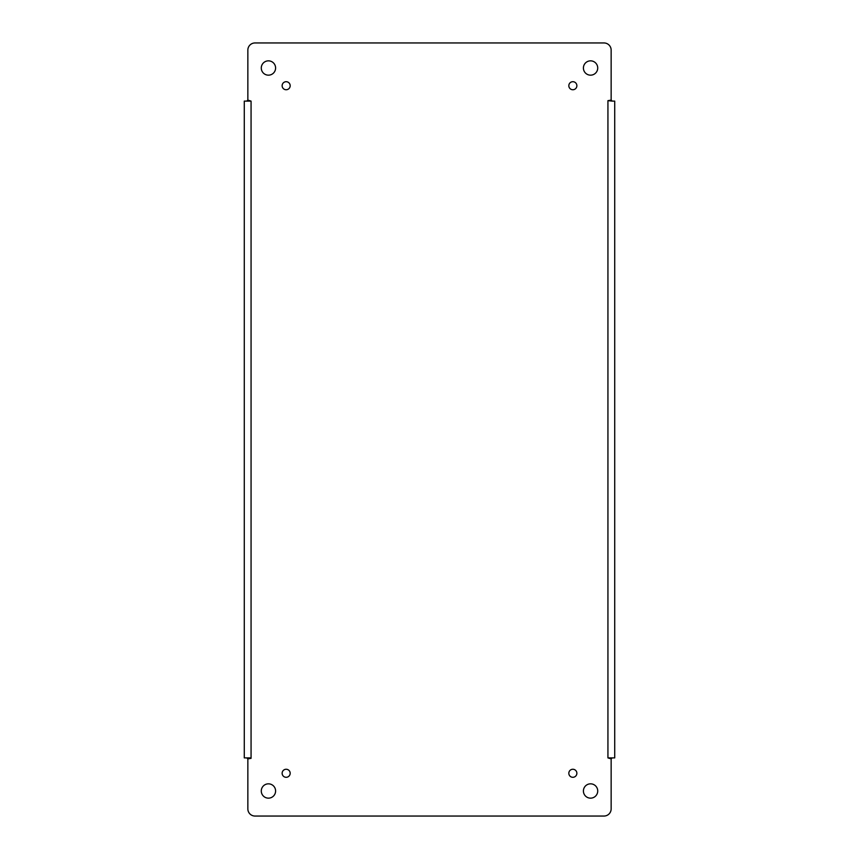 <?xml version="1.0" encoding="UTF-8"?>
<svg xmlns="http://www.w3.org/2000/svg" width="859" height="859" viewBox="0 0 859 859"><rect width="100%" height="100%" fill="white"/><g stroke="black" fill="none" stroke-linecap="round" stroke-linejoin="round"><path stroke-width="1.29" d="M597.724 790.999A7.162 7.162 0 0 1 586.987 797.195A7.162 7.162 0 0 1 586.987 784.793A7.162 7.162 0 0 1 597.724 790.999M576.872 85.717A4.027 4.027 0 0 1 570.838 89.207A4.027 4.027 0 0 1 570.838 82.239A4.027 4.027 0 0 1 576.872 85.717M290.181 773.283A4.027 4.027 0 0 1 284.146 776.761A4.027 4.027 0 0 1 284.146 769.793A4.027 4.027 0 0 1 290.181 773.283M290.181 85.717A4.027 4.027 0 0 1 284.146 89.207A4.027 4.027 0 0 1 284.146 82.239A4.027 4.027 0 0 1 290.181 85.717M576.872 773.283A4.027 4.027 0 0 1 570.838 776.761A4.027 4.027 0 0 1 570.838 769.793A4.027 4.027 0 0 1 576.872 773.283M597.724 68.001A7.162 7.162 0 0 1 586.987 74.207A7.162 7.162 0 0 1 586.987 61.805A7.162 7.162 0 0 1 597.724 68.001M275.599 68.001A7.162 7.162 0 0 1 264.862 74.207A7.162 7.162 0 0 1 264.862 61.805A7.162 7.162 0 0 1 275.599 68.001M275.599 790.999A7.162 7.162 0 0 1 264.862 797.195A7.162 7.162 0 0 1 264.862 784.793A7.162 7.162 0 0 1 275.599 790.999M611.146 100.095L611.146 50.112A7.162 7.162 0 0 0 603.984 42.95L255.016 42.95A7.162 7.162 0 0 0 247.854 50.112L247.854 100.095L251.064 101.115L244.278 101.115L244.278 757.885L246.758 757.885L247.854 758.905L247.854 808.888A7.162 7.162 0 0 0 255.016 816.05L603.984 816.05A7.162 7.162 0 0 0 611.146 808.888L611.146 758.905L607.936 757.885L614.722 757.885L614.722 101.115L612.242 101.115L611.146 100.095L607.936 100.664L612.242 101.115M251.064 101.115L251.064 758.336L247.854 758.905M612.242 757.885L611.146 758.905M251.064 757.885L246.758 757.885M246.758 101.115L247.854 100.095M607.936 757.885L607.936 101.115"/></g></svg>
